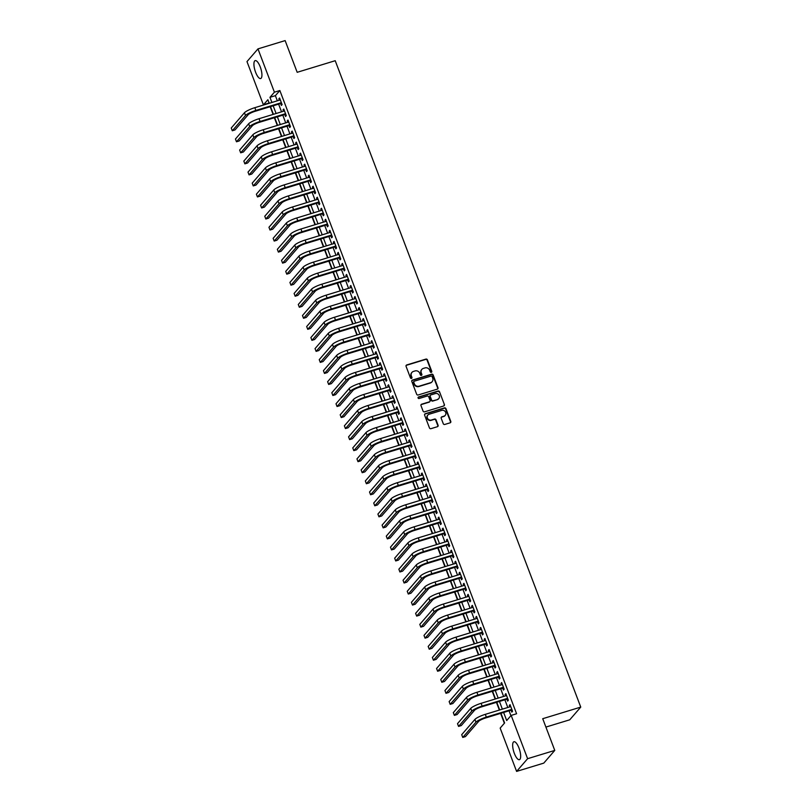<?xml version="1.0" encoding="UTF-8"?>
<svg xmlns="http://www.w3.org/2000/svg" width="812" height="812" viewBox="0 0 812 812"><rect width="100%" height="100%" fill="white"/><g stroke="black" fill="none" stroke-linecap="round" stroke-linejoin="round"><path stroke-width="1.22" d="M431.314 372.343A0.822 0.761 40.9 0 0 431.771 371.358L427.406 359.858A1.177 1.096 40.9 0 0 425.924 359.097L406.731 364.953A1.177 1.096 40.9 0 0 406.071 366.364L410.446 377.864A0.822 0.761 40.9 0 0 411.816 378.179A0.822 0.761 40.9 0 0 411.938 377.407L411.369 375.926A3.776 3.492 40.9 0 1 413.47 371.419L415.074 370.932A3.776 3.492 40.9 0 1 419.794 373.347L420.362 374.839A0.822 0.761 40.9 0 0 421.732 375.154A0.822 0.761 40.9 0 0 421.854 374.383L421.296 372.901A3.776 3.492 40.9 0 1 423.387 368.394L424.991 367.907A3.776 3.492 40.9 0 1 429.721 370.323L430.279 371.815A0.822 0.761 40.9 0 0 431.314 372.343M431.476 372.272A0.822 0.761 40.9 0 0 431.476 371.703L427.112 360.203A1.177 1.096 40.9 0 0 425.63 359.442L406.436 365.298A1.177 1.096 40.9 0 0 406.122 365.451M411.643 378.331A0.822 0.761 40.9 0 0 411.643 377.753L411.369 375.926M421.56 375.296A0.822 0.761 40.9 0 0 421.56 374.728L421.296 372.901M514.341 753.384A9.379 3.065 73 0 1 513.925 741.742A9.379 3.065 73 0 1 518.98 748.035A9.379 3.065 73 0 1 519.396 759.677A9.379 3.065 73 0 1 514.341 753.384M255.607 72.258A9.379 3.065 73 0 1 255.191 60.616A9.379 3.065 73 0 1 260.246 66.899A9.379 3.065 73 0 1 260.662 78.541A9.379 3.065 73 0 1 255.607 72.258M443.271 423.702A1.177 1.096 40.9 0 0 444.743 424.463L450.132 422.819A1.177 1.096 40.9 0 0 450.792 421.408L445.93 408.629A1.177 1.096 40.9 0 0 444.458 407.878L425.255 413.734A1.177 1.096 40.9 0 0 424.605 415.135L429.457 427.914A1.177 1.096 40.9 0 0 430.939 428.675L437.445 426.686A1.177 1.096 40.9 0 0 438.094 425.275L436.024 419.814A1.177 1.096 40.9 0 0 434.542 419.053L431.314 420.037A3.157 2.923 40.9 0 1 427.833 415.074A3.157 2.923 40.9 0 1 429.112 414.242L441.748 410.395A3.157 2.923 40.9 0 1 445.24 415.348A3.157 2.923 40.9 0 1 443.951 416.18L441.85 416.83A1.177 1.096 40.9 0 0 441.19 418.231L443.271 423.702M269.097 102.941L263.423 104.88L246.98 61.59L257.972 48.882L285.134 40.6L297.182 72.309L335.214 60.707L580.753 707.1L542.721 718.701L554.769 750.41L527.607 758.692L516.605 771.4L500.162 728.11L504.617 722.954L500.953 713.291M257.972 48.882L274.415 92.182L269.96 97.328L271.918 102.474M503.633 712.469L506.698 720.548L511.164 715.402L516.594 713.748L279.856 90.528L274.415 92.182M511.164 715.402L527.607 758.692M437.343 389.141A1.177 1.096 40.9 0 0 437.993 387.74L433.141 374.961A1.177 1.096 40.9 0 0 431.669 374.2L412.466 380.057A1.177 1.096 40.9 0 0 411.816 381.467L416.668 394.246A1.177 1.096 40.9 0 0 418.139 394.997L437.343 389.141M439.536 391.8L444.387 404.569A1.177 1.096 40.9 0 1 443.738 405.98L424.544 411.836A1.177 1.096 40.9 0 1 423.062 411.075L420.981 405.614A1.177 1.096 40.9 0 1 421.641 404.203L429.426 401.828A1.177 1.096 40.9 0 0 430.076 400.417L428.706 396.794A1.177 1.096 40.9 0 0 427.224 396.033L419.124 398.509A0.822 0.761 40.9 0 1 418.21 397.21A0.822 0.761 40.9 0 1 418.545 396.997L438.064 391.039A1.177 1.096 40.9 0 1 439.536 391.8L444.387 404.569M280.617 103.52L281.358 105.448L282.099 104.596L279.582 97.978L278.841 98.831L279.358 100.201M284.809 114.553L285.54 116.481L286.291 115.629L283.774 109.011L283.033 109.864L283.55 111.234M289.001 125.586L289.732 127.514L290.483 126.652L287.966 120.034L287.225 120.897L287.742 122.257M293.193 136.619L293.924 138.547L294.665 137.685L292.158 131.067L291.406 131.93L291.924 133.29M297.385 147.642L298.116 149.57L298.857 148.718L296.339 142.1L295.598 142.953L296.116 144.323M301.577 158.675L302.308 160.603L303.049 159.751L300.531 153.133L299.79 153.986L300.308 155.356M305.759 169.708L306.5 171.636L307.24 170.774L304.723 164.156L303.982 165.019L304.5 166.379M309.951 180.741L310.681 182.67L311.432 181.807L308.915 175.189L308.174 176.052L308.692 177.412M314.142 191.764L314.873 193.692L315.614 192.84L313.107 186.222L312.366 187.075L312.884 188.445M318.334 202.797L319.065 204.725L319.806 203.873L317.299 197.255L316.548 198.108L317.066 199.478M322.526 213.83L323.257 215.759L323.998 214.896L321.481 208.278L320.74 209.141L321.258 210.501M326.708 224.853L327.449 226.792L328.19 225.929L325.673 219.311L324.932 220.174L325.45 221.534M330.9 235.886L331.631 237.814L332.382 236.962L329.865 230.344L329.124 231.197L329.642 232.567M335.092 246.919L335.823 248.848L336.564 247.995L334.057 241.377L333.316 242.23L333.833 243.6M339.284 257.952L340.015 259.881L340.756 259.018L338.249 252.4L337.498 253.263L338.015 254.623M343.476 268.975L344.207 270.914L344.948 270.051L342.431 263.433L341.69 264.296L342.207 265.656M347.658 280.008L348.399 281.937L349.14 281.084L346.622 274.466L345.882 275.319L346.399 276.689M351.85 291.041L352.591 292.97L353.332 292.117L350.814 285.499L350.073 286.352L350.591 287.722M356.042 302.074L356.772 304.003L357.524 303.14L355.006 296.522L354.265 297.385L354.783 298.745M360.234 313.097L360.964 315.036L361.705 314.173L359.198 307.555L358.447 308.418L358.975 309.778M364.426 324.13L365.156 326.059L365.897 325.206L363.39 318.588L362.639 319.441L363.157 320.811M368.618 335.163L369.348 337.092L370.089 336.239L367.572 329.621L366.831 330.474L367.349 331.834M372.799 346.196L373.54 348.125L374.281 347.262L371.764 340.644L371.023 341.507L371.541 342.867M376.991 357.219L377.722 359.158L378.473 358.295L375.956 351.677L375.215 352.54L375.733 353.9M381.183 368.252L381.914 370.181L382.655 369.328L380.148 362.71L379.407 363.563L379.925 364.933M385.375 379.285L386.106 381.214L386.847 380.361L384.34 373.733L383.589 374.596L384.106 375.956M389.567 390.318L390.298 392.247L391.039 391.384L388.522 384.766L387.781 385.629L388.298 386.989M393.749 401.341L394.49 403.28L395.231 402.417L392.714 395.799L391.973 396.662L392.49 398.022M397.941 412.374L398.682 414.303L399.423 413.45L396.906 406.832L396.165 407.685L396.682 409.055M402.133 423.407L402.864 425.336L403.615 424.483L401.098 417.855L400.357 418.718L400.874 420.078M406.325 434.44L407.056 436.369L407.797 435.506L405.289 428.888L404.538 429.751L405.066 431.111M410.517 445.463L411.248 447.402L411.988 446.539L409.471 439.921L408.73 440.784L409.248 442.144M414.709 456.496L415.439 458.425L416.18 457.572L413.663 450.954L412.922 451.807L413.44 453.177M418.89 467.529L419.631 469.458L420.372 468.595L417.855 461.977L417.114 462.84L417.632 464.2M423.082 478.562L423.813 480.491L424.564 479.628L422.047 473.01L421.306 473.873L421.824 475.233M427.274 489.585L428.005 491.524L428.746 490.661L426.239 484.043L425.498 484.906L426.016 486.266M431.466 500.618L432.197 502.547L432.938 501.694L430.431 495.076L429.68 495.929L430.198 497.299M435.658 511.651L436.389 513.58L437.13 512.717L434.613 506.099L433.872 506.962L434.39 508.322M439.84 522.684L440.581 524.613L441.322 523.75L438.805 517.132L438.064 517.995L438.582 519.355M444.032 533.707L444.763 535.646L445.514 534.783L442.997 528.165L442.256 529.018L442.773 530.388M448.224 544.74L448.955 546.669L449.706 545.816L447.189 539.198L446.448 540.051L446.965 541.421M452.416 555.773L453.147 557.702L453.888 556.839L451.381 550.221L450.63 551.084L451.147 552.444M456.608 566.806L457.339 568.735L458.08 567.872L455.562 561.254L454.821 562.117L455.339 563.477M460.8 577.829L461.531 579.768L462.272 578.905L459.754 572.287L459.013 573.14L459.531 574.51M464.982 588.862L465.723 590.791L466.464 589.938L463.946 583.321L463.205 584.173L463.723 585.543M469.174 599.895L469.904 601.824L470.655 600.961L468.138 594.343L467.397 595.206L467.915 596.566M473.366 610.928L474.096 612.857L474.837 611.994L472.33 605.376L471.589 606.239L472.107 607.599M477.557 621.951L478.288 623.88L479.029 623.027L476.522 616.409L475.771 617.262L476.289 618.632M481.749 632.984L482.48 634.913L483.221 634.06L480.704 627.443L479.963 628.295L480.481 629.665M485.931 644.017L486.672 645.946L487.413 645.083L484.896 638.465L484.155 639.328L484.673 640.688M490.123 655.051L490.854 656.979L491.605 656.116L489.088 649.498L488.347 650.361L488.865 651.721M494.315 666.073L495.046 668.002L495.787 667.149L493.28 660.532L492.539 661.384L493.057 662.754M498.507 677.106L499.238 679.035L499.979 678.182L497.472 671.565L496.721 672.417L497.238 673.787M502.699 688.14L503.43 690.068L504.171 689.205L501.654 682.587L500.913 683.45L501.43 684.81M506.881 699.173L507.622 701.101L508.363 700.238L505.846 693.621L505.105 694.483L505.622 695.843M279.856 90.528L275.39 95.674L277.349 100.81M278.607 104.139L281.541 111.843M282.799 115.172L285.722 122.876M286.991 126.195L289.914 133.909M291.183 137.228L294.106 144.932M295.365 148.261L298.298 155.965M299.557 159.284L302.49 166.998M303.749 170.317L306.682 178.031M307.941 181.35L310.864 189.054M312.133 192.383L315.056 200.087M316.325 203.406L319.248 211.12M320.507 214.439L323.44 222.153M324.698 225.472L327.632 233.176M328.89 236.505L331.814 244.209M333.082 247.528L336.006 255.242M337.274 258.561L340.198 266.265M341.456 269.594L344.389 277.298M345.648 280.627L348.581 288.331M349.84 291.65L352.773 299.364M354.032 302.683L356.955 310.387M358.224 313.716L361.147 321.42M362.416 324.749L365.339 332.453M366.598 335.772L369.531 343.486M370.79 346.805L373.723 354.509M374.982 357.838L377.905 365.542M379.174 368.871L382.097 376.575M383.365 379.894L386.289 387.608M387.547 390.927L390.481 398.631M391.739 401.96L394.673 409.664M395.931 412.993L398.854 420.697M400.123 424.016L403.046 431.73M404.315 435.049L407.238 442.753M408.507 446.082L411.43 453.786M412.689 457.115L415.622 464.819M416.881 468.138L419.814 475.852M421.073 479.171L423.996 486.875M425.265 490.204L428.188 497.908M429.457 501.237L432.38 508.941M433.638 512.26L436.572 519.974M437.83 523.293L440.764 530.997M442.022 534.326L444.946 542.03M446.214 545.359L449.137 553.063M450.406 556.382L453.329 564.096M454.588 567.415L457.521 575.119M458.78 578.448L461.713 586.152M462.972 589.482L465.905 597.185M467.164 600.504L470.087 608.218M471.356 611.537L474.279 619.241M475.548 622.571L478.471 630.274M479.73 633.604L482.663 641.307M483.922 644.626L486.855 652.341M488.113 655.66L491.037 663.363M492.305 666.693L495.229 674.396M496.497 677.716L499.421 685.429M500.679 688.749L503.613 696.463M504.871 699.782L507.804 707.485M509.063 710.815L510.91 715.687M511.073 710.195L511.814 712.124L512.555 711.271L510.037 704.654L509.297 705.506L509.814 706.876M270.183 106.707L273.106 114.411M274.365 117.74L277.298 125.444M278.557 128.773L281.49 136.477M282.749 139.796L285.672 147.51M286.94 150.829L289.864 158.533M291.132 161.862L294.056 169.566M295.314 172.895L298.248 180.599M299.506 183.918L302.44 191.632M303.698 194.951L306.632 202.655M307.89 205.984L310.813 213.688M312.082 217.017L315.005 224.721M316.274 228.04L319.197 235.754M320.456 239.073L323.389 246.777M324.648 250.106L327.581 257.81M328.84 261.139L331.763 268.843M333.032 272.162L335.955 279.876M337.224 283.195L340.147 290.899M341.405 294.228L344.339 301.932M345.597 305.261L348.531 312.965M349.789 316.284L352.723 323.998M353.981 327.317L356.904 335.021M358.173 338.35L361.096 346.054M362.365 349.383L365.288 357.087M366.547 360.406L369.48 368.12M370.739 371.439L373.672 379.143M374.931 382.472L377.854 390.176M379.123 393.505L382.046 401.209M383.315 404.528L386.238 412.242M387.497 415.561L390.43 423.265M391.688 426.594L394.622 434.298M395.88 437.627L398.804 445.331M400.072 448.65L402.996 456.364M404.264 459.683L407.188 467.387M408.446 470.716L411.379 478.42M412.638 481.739L415.571 489.453M416.83 492.772L419.763 500.486M421.022 503.805L423.945 511.509M425.214 514.838L428.137 522.542M429.406 525.861L432.329 533.575M433.588 536.894L436.521 544.598M437.78 547.927L440.713 555.631M441.972 558.961L444.895 566.664M446.164 569.983L449.087 577.697M450.355 581.016L453.279 588.72M454.537 592.049L457.471 599.753M458.729 603.083L461.663 610.786M462.921 614.105L465.855 621.819M467.113 625.138L470.036 632.842M471.305 636.172L474.228 643.875M475.497 647.205L478.42 654.908M479.679 658.227L482.612 665.941M483.871 669.261L486.804 676.964M488.063 680.294L490.986 687.997M492.255 691.327L495.178 699.03M496.447 702.35L499.37 710.064M500.628 713.383L504.374 723.238M545.908 727.075L569.75 719.797L580.753 707.1M554.769 750.41L543.776 763.118L516.605 771.4M269.229 103.286L267.879 99.734L263.423 104.88M499.684 709.962L496.761 702.258M495.493 698.929L492.569 691.225M491.311 687.906L488.377 680.192M487.119 676.873L484.185 669.169M482.927 665.84L479.993 658.136M478.735 654.807L475.812 647.103M474.543 643.784L471.62 636.07M470.351 632.751L467.428 625.047M466.169 621.718L463.236 614.014M461.977 610.685L459.044 602.981M457.785 599.662L454.862 591.948M453.593 588.629L450.67 580.925M449.401 577.596L446.478 569.892M445.22 566.563L442.286 558.859M441.028 555.54L438.094 547.826M436.836 544.507L433.902 536.803M432.644 533.474L429.721 525.77M428.452 522.451L425.529 514.737M424.26 511.418L421.337 503.704M420.078 500.385L417.145 492.681M415.886 489.352L412.953 481.648M411.694 478.329L408.771 470.615M407.502 467.296L404.579 459.592M403.31 456.263L400.387 448.559M399.128 445.23L396.195 437.526M394.936 434.207L392.003 426.493M390.745 423.174L387.821 415.47M386.553 412.141L383.629 404.437M382.361 401.108L379.437 393.404M378.179 390.085L375.245 382.371M373.987 379.052L371.054 371.348M369.795 368.019L366.862 360.315M365.603 356.986L362.68 349.282M361.411 345.963L358.488 338.249M357.219 334.93L354.296 327.226M353.037 323.897L350.104 316.193M348.845 312.864L345.912 305.16M344.653 301.841L341.73 294.127M340.461 290.808L337.538 283.104M336.269 279.775L333.346 272.071M332.088 268.742L329.154 261.038M327.896 257.719L324.962 250.005M323.704 246.686L320.77 238.982M319.512 235.653L316.589 227.949M315.32 224.619L312.397 216.916M311.128 213.597L308.205 205.883M306.946 202.564L304.013 194.86M302.754 191.53L299.821 183.827M298.562 180.497L295.639 172.794M294.37 169.475L291.447 161.761M290.178 158.441L287.255 150.738M285.997 147.408L283.063 139.705M281.805 136.375L278.871 128.672M277.613 125.352L274.689 117.638M273.421 114.319L270.498 106.616M273.177 105.793L276.1 113.497M277.369 116.826L280.292 124.53M281.561 127.86L284.484 135.563M285.743 138.882L288.676 146.596M289.935 149.915L292.868 157.619M294.127 160.949L297.05 168.652M298.319 171.982L301.242 179.685M302.511 183.005L305.434 190.718M306.703 194.038L309.626 201.741M310.884 205.071L313.818 212.774M315.076 216.093L318.01 223.807M319.268 227.127L322.191 234.841M323.46 238.16L326.383 245.863M327.652 249.193L330.575 256.896M331.834 260.216L334.767 267.93M336.026 271.249L338.959 278.963M340.218 282.282L343.141 289.985M344.41 293.315L347.333 301.019M348.602 304.338L351.525 312.052M352.784 315.371L355.717 323.075M356.975 326.404L359.909 334.108M361.167 337.437L364.101 345.141M365.359 348.46L368.283 356.174M369.551 359.493L372.475 367.197M373.743 370.526L376.666 378.23M377.925 381.559L380.858 389.263M382.117 392.582L385.05 400.296M386.309 403.615L389.232 411.319M390.501 414.648L393.424 422.352M394.693 425.681L397.616 433.385M398.875 436.704L401.808 444.418M403.067 447.737L406 455.441M407.259 458.77L410.192 466.474M411.451 469.803L414.374 477.507M415.642 480.826L418.566 488.54M419.834 491.859L422.758 499.563M424.016 502.892L426.95 510.596M428.208 513.925L431.142 521.629M432.4 524.948L435.323 532.662M436.592 535.981L439.515 543.685M440.784 547.014L443.707 554.718M444.966 558.047L447.899 565.751M449.158 569.07L452.091 576.784M453.35 580.103L456.273 587.807M457.542 591.136L460.465 598.84M461.734 602.169L464.657 609.873M465.915 613.192L468.849 620.906M470.107 624.225L473.041 631.929M474.299 635.258L477.233 642.962M478.491 646.291L481.414 653.995M482.683 657.314L485.606 665.028M486.875 668.347L489.798 676.051M491.057 679.38L493.99 687.084M495.249 690.413L498.182 698.117M499.441 701.436L502.364 709.15M275.39 95.674L269.96 97.328M278.841 98.831L279.795 98.546M283.033 109.864L283.987 109.569M287.225 120.897L288.179 120.602M291.406 131.93L292.371 131.635M295.598 142.953L296.563 142.668M299.79 153.986L300.744 153.691M303.982 165.019L304.936 164.724M308.174 176.052L309.128 175.757M312.366 187.075L313.32 186.79M316.548 198.108L317.512 197.813M320.74 209.141L321.704 208.846M324.932 220.174L325.886 219.879M329.124 231.197L330.078 230.912M333.316 242.23L334.27 241.935M337.498 253.263L338.462 252.968M341.69 264.296L342.654 264.002M345.882 275.319L346.836 275.035M350.073 286.352L351.028 286.057M354.265 297.385L355.22 297.09M358.447 308.418L359.411 308.124M362.639 319.441L363.603 319.157M366.831 330.474L367.795 330.179M371.023 341.507L371.977 341.213M375.215 352.54L376.169 352.246M379.407 363.563L380.361 363.279M383.589 374.596L384.553 374.302M387.781 385.629L388.745 385.335M391.973 396.662L392.927 396.368M396.165 407.685L397.119 407.391M400.357 418.718L401.311 418.424M404.538 429.751L405.503 429.457M408.73 440.784L409.695 440.49M412.922 451.807L413.876 451.513M417.114 462.84L418.068 462.546M421.306 473.873L422.26 473.579M425.498 484.906L426.452 484.612M429.68 495.929L430.644 495.635M433.872 506.962L434.836 506.668M438.064 517.995L439.018 517.701M442.256 529.018L443.21 528.734M446.448 540.051L447.402 539.757M450.63 551.084L451.594 550.79M454.821 562.117L455.786 561.823M459.013 573.14L459.968 572.856M463.205 584.173L464.159 583.879M467.397 595.206L468.351 594.912M471.589 606.239L472.543 605.945M475.771 617.262L476.735 616.978M479.963 628.295L480.927 628.001M484.155 639.328L485.109 639.034M488.347 650.361L489.301 650.067M492.539 661.384L493.493 661.1M496.721 672.417L497.685 672.123M500.913 683.45L501.877 683.156M505.105 694.483L506.059 694.189M509.297 705.506L510.251 705.222M421.712 369.561A3.776 3.492 40.9 0 0 420.992 373.236M411.785 372.586A3.776 3.492 40.9 0 0 411.075 376.26M437.658 388.989A1.177 1.096 40.9 0 0 437.698 388.075L432.847 375.306A1.177 1.096 40.9 0 0 431.365 374.545L412.171 380.402A1.177 1.096 40.9 0 0 411.857 380.554M432.106 376.606A0.822 0.761 40.9 0 0 431.07 376.078L414.221 381.214A0.822 0.761 40.9 0 0 413.755 382.198L414.353 383.772A3.776 3.492 40.9 0 0 419.083 386.197L430.604 382.685A3.776 3.492 40.9 0 0 432.694 378.179L432.106 376.606M413.765 381.63A0.822 0.761 40.9 0 0 413.46 382.543L413.755 382.198M431.984 381.853A3.776 3.492 40.9 0 1 430.309 383.02L418.789 386.542A3.776 3.492 40.9 0 1 414.059 384.117L413.46 382.543M444.052 405.827A1.177 1.096 40.9 0 0 444.093 404.914M429.741 401.676A1.177 1.096 40.9 0 1 429.132 402.173L421.347 404.549A1.177 1.096 40.9 0 0 421.032 404.701M439.241 392.135A1.177 1.096 40.9 0 0 437.759 391.384L418.251 397.332A0.822 0.761 40.9 0 0 418.089 397.403M437.506 399.362A3.157 2.923 40.9 0 0 438.876 394.876A3.157 2.923 40.9 0 0 435.303 393.566L430.847 394.926A1.177 1.096 40.9 0 0 430.198 396.337L431.578 399.961A1.177 1.096 40.9 0 0 433.05 400.722L437.211 399.707A3.157 2.923 40.9 0 0 438.632 398.702M430.238 395.424A1.177 1.096 40.9 0 0 429.903 396.682L430.198 396.337M437.211 399.707L432.755 401.067A1.177 1.096 40.9 0 1 431.273 400.306L429.903 396.682M445.088 415.521A3.157 2.923 40.9 0 1 443.656 416.526L441.545 417.165A1.177 1.096 40.9 0 0 441.241 417.327M427.691 415.257A3.157 2.923 40.9 0 0 431.02 420.383L431.314 420.037M437.749 426.533A1.177 1.096 40.9 0 0 437.8 425.62L435.719 420.159A1.177 1.096 40.9 0 0 434.247 419.398L431.02 420.383M450.447 422.656A1.177 1.096 40.9 0 0 450.487 421.753L445.636 408.974A1.177 1.096 40.9 0 0 444.164 408.223L424.96 414.069A1.177 1.096 40.9 0 0 424.646 414.232M244.463 112.736L245.508 115.497L232.293 130.762L231.247 128.002L244.463 112.736A9.013 1.715 -20.8 0 1 254.836 107.681L280.313 99.906M245.508 115.497A9.013 1.715 -20.8 0 1 255.881 110.442L281.368 102.667M281.581 103.236L255.141 111.295A6.009 1.147 159.2 0 0 248.228 114.665L235.013 129.93L232.293 130.762M248.655 123.769L249.7 126.53L236.485 141.785L235.439 139.035L248.655 123.769A9.013 1.715 -20.8 0 1 259.028 118.714L284.505 110.939M249.7 126.53A9.013 1.715 -20.8 0 1 260.073 121.465L285.55 113.69M285.773 114.259L259.332 122.328A6.009 1.147 159.2 0 0 252.41 125.698L239.205 140.963L236.485 141.785M252.836 134.802L253.892 137.563L240.677 152.818L239.631 150.068L252.836 134.802A9.013 1.715 -20.8 0 1 263.22 129.737L288.696 121.973M253.892 137.563A9.013 1.715 -20.8 0 1 264.265 132.498L289.742 124.723M289.955 125.292L263.524 133.361A6.009 1.147 159.2 0 0 256.602 136.731L243.397 151.996L240.677 152.818M257.028 145.835L258.074 148.586L244.869 163.851L243.823 161.091L257.028 145.835A9.013 1.715 -20.8 0 1 267.412 140.77L292.888 132.995M258.074 148.586A9.013 1.715 -20.8 0 1 268.457 143.531L293.934 135.756M294.147 136.325L267.716 144.384A6.009 1.147 159.2 0 0 260.794 147.764L247.579 163.019L244.869 163.851M261.22 156.858L262.266 159.619L249.061 174.885L248.005 172.124L261.22 156.858A9.013 1.715 -20.8 0 1 271.594 151.803L297.08 144.028M262.266 159.619A9.013 1.715 -20.8 0 1 272.649 154.554L298.126 146.789M298.339 147.348L271.898 155.417A6.009 1.147 159.2 0 0 264.986 158.787L251.771 174.052L249.061 174.885M265.412 167.891L266.458 170.652L253.242 185.907L252.197 183.157L265.412 167.891A9.013 1.715 -20.8 0 1 275.786 162.836L301.272 155.062M266.458 170.652A9.013 1.715 -20.8 0 1 276.831 165.587L302.318 157.812M302.531 158.381L276.09 166.45A6.009 1.147 159.2 0 0 269.178 169.82L255.963 185.085L253.242 185.907M269.604 178.924L270.65 181.685L257.434 196.94L256.389 194.19L269.604 178.924A9.013 1.715 -20.8 0 1 279.978 173.859L305.454 166.095M270.65 181.685A9.013 1.715 -20.8 0 1 281.023 176.62L306.51 168.845M306.723 169.414L280.282 177.483A6.009 1.147 159.2 0 0 273.36 180.853L260.155 196.118L257.434 196.94M273.786 189.957L274.842 192.708L261.626 207.973L260.581 205.213L273.786 189.957A9.013 1.715 -20.8 0 1 284.17 184.892L309.646 177.117M274.842 192.708A9.013 1.715 -20.8 0 1 285.215 187.653L310.692 179.878M310.915 180.447L284.474 188.506A6.009 1.147 159.2 0 0 277.552 191.886L264.347 207.141L261.626 207.973M277.978 200.98L279.023 203.741L265.818 219.007L264.773 216.246L277.978 200.98A9.013 1.715 -20.8 0 1 288.361 195.925L313.838 188.151M279.023 203.741A9.013 1.715 -20.8 0 1 289.407 198.676L314.883 190.911M315.097 191.47L288.666 199.539A6.009 1.147 159.2 0 0 281.744 202.909L268.528 218.174L265.818 219.007M282.17 212.013L283.215 214.774L270.01 230.029L268.955 227.279L282.17 212.013A9.013 1.715 -20.8 0 1 292.553 206.958L318.03 199.184M283.215 214.774A9.013 1.715 -20.8 0 1 293.599 209.709L319.075 201.934M319.289 202.503L292.858 210.572A6.009 1.147 159.2 0 0 285.936 213.942L272.72 229.207L270.01 230.029M286.362 223.046L287.407 225.807L274.192 241.062L273.147 238.302L286.362 223.046A9.013 1.715 -20.8 0 1 296.735 217.981L322.222 210.206M287.407 225.807A9.013 1.715 -20.8 0 1 297.791 220.742L323.267 212.967M323.48 213.536L297.04 221.605A6.009 1.147 159.2 0 0 290.128 224.975L276.912 240.24L274.192 241.062M290.554 234.079L291.599 236.83L278.384 252.096L277.339 249.335L290.554 234.079A9.013 1.715 -20.8 0 1 300.927 229.014L326.404 221.24M291.599 236.83A9.013 1.715 -20.8 0 1 301.973 231.775L327.459 224M327.672 224.569L301.232 232.628A6.009 1.147 159.2 0 0 294.309 236.008L281.104 251.263L278.384 252.096M294.736 245.102L295.791 247.863L282.576 263.129L281.531 260.368L294.736 245.102A9.013 1.715 -20.8 0 1 305.119 240.047L330.596 232.273M295.791 247.863A9.013 1.715 -20.8 0 1 306.165 242.798L331.641 235.033M331.864 235.592L305.424 243.661A6.009 1.147 159.2 0 0 298.501 247.031L285.296 262.296L282.576 263.129M298.928 256.135L299.983 258.896L286.768 274.151L285.722 271.401L298.928 256.135A9.013 1.715 -20.8 0 1 309.311 251.081L334.788 243.306M299.983 258.896A9.013 1.715 -20.8 0 1 310.357 253.831L335.833 246.056M336.046 246.625L309.616 254.694A6.009 1.147 159.2 0 0 302.693 258.064L289.488 273.329L286.768 274.151M303.12 267.168L304.165 269.929L290.96 285.185L289.914 282.424L303.12 267.168A9.013 1.715 -20.8 0 1 313.503 262.103L338.98 254.329M304.165 269.929A9.013 1.715 -20.8 0 1 314.548 264.864L340.025 257.089M340.238 257.658L313.808 265.727A6.009 1.147 159.2 0 0 306.885 269.097L293.67 284.362L290.96 285.185M307.312 278.201L308.357 280.952L295.152 296.218L294.096 293.457L307.312 278.201A9.013 1.715 -20.8 0 1 317.685 273.137L343.171 265.362M308.357 280.952A9.013 1.715 -20.8 0 1 318.74 275.897L344.217 268.122M344.43 268.691L317.989 276.75A6.009 1.147 159.2 0 0 311.077 280.13L297.862 295.385L295.152 296.218M311.503 289.224L312.549 291.985L299.334 307.251L298.288 304.49L311.503 289.224A9.013 1.715 -20.8 0 1 321.877 284.17L347.353 276.395M312.549 291.985A9.013 1.715 -20.8 0 1 322.922 286.92L348.409 279.155M348.622 279.714L322.181 287.783A6.009 1.147 159.2 0 0 315.269 291.153L302.054 306.418L299.334 307.251M315.695 300.257L316.741 303.018L303.526 318.274L302.48 315.523L315.695 300.257A9.013 1.715 -20.8 0 1 326.069 295.192L351.545 287.428M316.741 303.018A9.013 1.715 -20.8 0 1 327.114 297.953L352.601 290.178M352.814 290.747L326.373 298.816A6.009 1.147 159.2 0 0 319.451 302.186L306.246 317.451L303.526 318.274M319.877 311.29L320.933 314.051L307.718 329.307L306.672 326.546L319.877 311.29A9.013 1.715 -20.8 0 1 330.261 306.225L355.737 298.451M320.933 314.051A9.013 1.715 -20.8 0 1 331.306 308.986L356.783 301.211M357.006 301.78L330.565 309.839A6.009 1.147 159.2 0 0 323.643 313.219L310.438 328.474L307.718 329.307M324.069 322.323L325.115 325.074L311.909 340.34L310.864 337.579L324.069 322.323A9.013 1.715 -20.8 0 1 334.453 317.259L359.929 309.484M325.115 325.074A9.013 1.715 -20.8 0 1 335.498 320.019L360.975 312.244M361.188 312.813L334.757 320.872A6.009 1.147 159.2 0 0 327.835 324.252L314.62 339.507L311.909 340.34M328.261 333.346L329.307 336.107L316.101 351.373L315.046 348.612L328.261 333.346A9.013 1.715 -20.8 0 1 338.634 328.292L364.121 320.517M329.307 336.107A9.013 1.715 -20.8 0 1 339.69 331.042L365.167 323.277M365.38 323.836L338.939 331.905A6.009 1.147 159.2 0 0 332.027 335.275L318.811 350.54L316.101 351.373M332.453 344.379L333.499 347.14L320.283 362.396L319.238 359.645L332.453 344.379A9.013 1.715 -20.8 0 1 342.826 339.314L368.313 331.55M333.499 347.14A9.013 1.715 -20.8 0 1 343.882 342.075L369.358 334.3M369.572 334.869L343.131 342.938A6.009 1.147 159.2 0 0 336.219 346.308L323.003 361.573L320.283 362.396M336.645 355.412L337.69 358.173L324.475 373.429L323.43 370.668L336.645 355.412A9.013 1.715 -20.8 0 1 347.018 350.348L372.495 342.573M337.69 358.173A9.013 1.715 -20.8 0 1 348.064 353.108L373.55 345.333M373.764 345.902L347.323 353.961A6.009 1.147 159.2 0 0 340.401 357.341L327.195 372.596L324.475 373.429M340.827 366.445L341.882 369.196L328.667 384.462L327.622 381.701L340.827 366.445A9.013 1.715 -20.8 0 1 351.21 361.381L376.687 353.606M341.882 369.196A9.013 1.715 -20.8 0 1 352.256 364.141L377.732 356.366M377.956 356.935L351.515 364.994A6.009 1.147 159.2 0 0 344.592 368.374L331.387 383.629L328.667 384.462M345.019 377.468L346.064 380.229L332.859 395.495L331.814 392.734L345.019 377.468A9.013 1.715 -20.8 0 1 355.402 372.414L380.879 364.639M346.064 380.229A9.013 1.715 -20.8 0 1 356.448 375.164L381.924 367.4M382.137 367.958L355.707 376.027A6.009 1.147 159.2 0 0 348.784 379.397L335.579 394.662L332.859 395.495M349.211 388.501L350.256 391.262L337.051 406.518L336.006 403.767L349.211 388.501A9.013 1.715 -20.8 0 1 359.594 383.437L385.071 375.672M350.256 391.262A9.013 1.715 -20.8 0 1 360.64 386.197L386.116 378.422M386.329 378.991L359.899 387.06A6.009 1.147 159.2 0 0 352.976 390.43L339.761 405.695L337.051 406.518M353.403 399.534L354.448 402.295L341.243 417.551L340.187 414.79L353.403 399.534A9.013 1.715 -20.8 0 1 363.776 394.47L389.263 386.695M354.448 402.295A9.013 1.715 -20.8 0 1 364.832 397.23L390.308 389.455M390.521 390.024L364.08 398.083A6.009 1.147 159.2 0 0 357.168 401.463L343.953 416.718L341.243 417.551M357.595 410.567L358.64 413.318L345.425 428.584L344.379 425.823L357.595 410.567A9.013 1.715 -20.8 0 1 367.968 405.503L393.444 397.728M358.64 413.318A9.013 1.715 -20.8 0 1 369.013 408.263L394.5 400.489M394.713 401.057L368.272 409.116A6.009 1.147 159.2 0 0 361.36 412.496L348.145 427.751L345.425 428.584M361.787 421.59L362.832 424.351L349.617 439.617L348.571 436.856L361.787 421.59A9.013 1.715 -20.8 0 1 372.16 416.536L397.636 408.761M362.832 424.351A9.013 1.715 -20.8 0 1 373.205 419.286L398.682 411.522M398.905 412.08L372.464 420.149A6.009 1.147 159.2 0 0 365.542 423.519L352.337 438.784L349.617 439.617M365.968 432.623L367.024 435.384L353.809 450.64L352.763 447.889L365.968 432.623A9.013 1.715 -20.8 0 1 376.352 427.559L401.828 419.794M367.024 435.384A9.013 1.715 -20.8 0 1 377.397 430.319L402.874 422.544M403.087 423.113L376.656 431.182A6.009 1.147 159.2 0 0 369.734 434.552L356.529 449.818L353.809 450.64M370.16 443.656L371.206 446.407L358.001 461.673L356.955 458.912L370.16 443.656A9.013 1.715 -20.8 0 1 380.544 438.592L406.02 430.817M371.206 446.407A9.013 1.715 -20.8 0 1 381.589 441.352L407.066 433.578M407.279 434.146L380.848 442.205A6.009 1.147 159.2 0 0 373.926 445.585L360.711 460.84L358.001 461.673M374.352 454.69L375.398 457.44L362.193 472.706L361.137 469.945L374.352 454.69A9.013 1.715 -20.8 0 1 384.726 449.625L410.212 441.85M375.398 457.44A9.013 1.715 -20.8 0 1 385.781 452.385L411.258 444.611M411.471 445.179L385.03 453.238A6.009 1.147 159.2 0 0 378.118 456.618L364.903 471.873L362.193 472.706M378.544 465.712L379.59 468.473L366.374 483.739L365.329 480.978L378.544 465.712A9.013 1.715 -20.8 0 1 388.918 460.658L414.404 452.883M379.59 468.473A9.013 1.715 -20.8 0 1 389.963 463.408L415.45 455.644M415.663 456.202L389.222 464.271A6.009 1.147 159.2 0 0 382.31 467.641L369.095 482.907L366.374 483.739M382.736 476.745L383.782 479.506L370.566 494.762L369.521 492.011L382.736 476.745A9.013 1.715 -20.8 0 1 393.109 471.681L418.586 463.916M383.782 479.506A9.013 1.715 -20.8 0 1 394.155 474.441L419.642 466.667M419.855 467.235L393.414 475.304A6.009 1.147 159.2 0 0 386.492 478.674L373.287 493.94L370.566 494.762M386.918 487.779L387.974 490.529L374.758 505.795L373.713 503.034L386.918 487.779A9.013 1.715 -20.8 0 1 397.301 482.714L422.778 474.939M387.974 490.529A9.013 1.715 -20.8 0 1 398.347 485.474L423.823 477.7M424.047 478.268L397.606 486.327A6.009 1.147 159.2 0 0 390.684 489.707L377.478 504.962L374.758 505.795M391.11 498.812L392.155 501.562L378.95 516.828L377.905 514.067L391.11 498.812A9.013 1.715 -20.8 0 1 401.493 493.747L426.97 485.972M392.155 501.562A9.013 1.715 -20.8 0 1 402.539 496.508L428.015 488.733M428.228 489.301L401.798 497.36A6.009 1.147 159.2 0 0 394.876 500.74L381.66 515.996L378.95 516.828M395.302 509.834L396.347 512.595L383.142 527.861L382.087 525.1L395.302 509.834A9.013 1.715 -20.8 0 1 405.685 504.78L431.162 497.005M396.347 512.595A9.013 1.715 -20.8 0 1 406.731 507.53L432.207 499.766M432.42 500.324L405.99 508.393A6.009 1.147 159.2 0 0 399.068 511.763L385.852 527.029L383.142 527.861M399.494 520.868L400.539 523.628L387.334 538.884L386.279 536.133L399.494 520.868A9.013 1.715 -20.8 0 1 409.867 515.803L435.354 508.038M400.539 523.628A9.013 1.715 -20.8 0 1 410.923 518.563L436.399 510.789M436.612 511.357L410.172 519.426A6.009 1.147 159.2 0 0 403.259 522.796L390.044 538.062L387.334 538.884M403.686 531.901L404.731 534.651L391.516 549.917L390.47 547.156L403.686 531.901A9.013 1.715 -20.8 0 1 414.059 526.836L439.536 519.061M404.731 534.651A9.013 1.715 -20.8 0 1 415.105 529.597L440.591 521.822M440.804 522.39L414.364 530.449A6.009 1.147 159.2 0 0 407.451 533.829L394.236 549.085L391.516 549.917M407.878 542.923L408.923 545.684L395.708 560.95L394.662 558.189L407.878 542.923A9.013 1.715 -20.8 0 1 418.251 537.869L443.728 530.094M408.923 545.684A9.013 1.715 -20.8 0 1 419.296 540.63L444.773 532.855M444.996 533.423L418.556 541.482A6.009 1.147 159.2 0 0 411.633 544.862L398.428 560.118L395.708 560.95M412.06 553.957L413.115 556.717L399.9 571.983L398.854 569.222L412.06 553.957A9.013 1.715 -20.8 0 1 422.443 548.902L447.919 541.127M413.115 556.717A9.013 1.715 -20.8 0 1 423.488 551.652L448.965 543.888M449.178 544.446L422.747 552.515A6.009 1.147 159.2 0 0 415.825 555.885L402.62 571.151L399.9 571.983M416.251 564.99L417.297 567.75L404.092 583.006L403.046 580.255L416.251 564.99A9.013 1.715 -20.8 0 1 426.635 559.925L452.111 552.16M417.297 567.75A9.013 1.715 -20.8 0 1 427.68 562.686L453.157 554.911M453.37 555.479L426.939 563.548A6.009 1.147 159.2 0 0 420.017 566.918L406.802 582.184L404.092 583.006M420.443 576.023L421.489 578.773L408.284 594.039L407.228 591.278L420.443 576.023A9.013 1.715 -20.8 0 1 430.817 570.958L456.303 563.183M421.489 578.773A9.013 1.715 -20.8 0 1 431.872 573.719L457.349 565.944M457.562 566.512L431.121 574.571A6.009 1.147 159.2 0 0 424.209 577.951L410.994 593.207L408.284 594.039M424.635 587.046L425.681 589.806L412.466 605.072L411.42 602.311L424.635 587.046A9.013 1.715 -20.8 0 1 435.009 581.991L460.495 574.216M425.681 589.806A9.013 1.715 -20.8 0 1 436.054 584.752L461.541 576.977M461.754 577.545L435.313 585.604A6.009 1.147 159.2 0 0 428.401 588.984L415.186 604.24L412.466 605.072M428.827 598.079L429.873 600.839L416.657 616.095L415.612 613.344L428.827 598.079A9.013 1.715 -20.8 0 1 439.201 593.024L464.677 585.249M429.873 600.839A9.013 1.715 -20.8 0 1 440.246 595.775L465.733 588.01M465.946 588.568L439.505 596.637A6.009 1.147 159.2 0 0 432.583 600.007L419.378 615.273L416.657 616.095M433.009 609.112L434.065 611.872L420.849 627.128L419.804 624.377L433.009 609.112A9.013 1.715 -20.8 0 1 443.393 604.047L468.869 596.282M434.065 611.872A9.013 1.715 -20.8 0 1 444.438 606.808L469.915 599.033M470.138 599.601L443.697 607.67A6.009 1.147 159.2 0 0 436.775 611.04L423.57 626.306L420.849 627.128M437.201 620.145L438.247 622.895L425.041 638.161L423.996 635.4L437.201 620.145A9.013 1.715 -20.8 0 1 447.585 615.08L473.061 607.305M438.247 622.895A9.013 1.715 -20.8 0 1 448.63 617.841L474.106 610.066M474.32 610.634L447.889 618.693A6.009 1.147 159.2 0 0 440.967 622.073L427.751 637.329L425.041 638.161M441.393 631.168L442.438 633.928L429.233 649.194L428.178 646.433L441.393 631.168A9.013 1.715 -20.8 0 1 451.776 626.113L477.253 618.338M442.438 633.928A9.013 1.715 -20.8 0 1 452.822 628.874L478.298 621.099M478.512 621.667L452.081 629.726A6.009 1.147 159.2 0 0 445.159 633.096L431.943 648.362L429.233 649.194M445.585 642.201L446.63 644.961L433.415 660.217L432.37 657.466L445.585 642.201A9.013 1.715 -20.8 0 1 455.958 637.146L481.445 629.371M446.63 644.961A9.013 1.715 -20.8 0 1 457.014 639.897L482.49 632.122M482.704 632.69L456.263 640.759A6.009 1.147 159.2 0 0 449.351 644.129L436.135 659.395L433.415 660.217M449.777 653.234L450.822 655.994L437.607 671.25L436.562 668.499L449.777 653.234A9.013 1.715 -20.8 0 1 460.15 648.169L485.627 640.404M450.822 655.994A9.013 1.715 -20.8 0 1 461.196 650.93L486.682 643.155M486.895 643.723L460.455 651.792A6.009 1.147 159.2 0 0 453.532 655.162L440.327 670.428L437.607 671.25M453.959 664.267L455.014 667.017L441.799 682.283L440.754 679.522L453.959 664.267A9.013 1.715 -20.8 0 1 464.342 659.202L489.819 651.427M455.014 667.017A9.013 1.715 -20.8 0 1 465.388 661.963L490.864 654.188M491.087 654.756L464.647 662.815A6.009 1.147 159.2 0 0 457.724 666.195L444.519 681.451L441.799 682.283M458.151 675.29L459.206 678.05L445.991 693.316L444.946 690.555L458.151 675.29A9.013 1.715 -20.8 0 1 468.534 670.235L494.011 662.46M459.206 678.05A9.013 1.715 -20.8 0 1 469.58 672.986L495.056 665.221M495.269 665.779L468.839 673.848A6.009 1.147 159.2 0 0 461.916 677.218L448.711 692.484L445.991 693.316M462.343 686.323L463.388 689.083L450.183 704.339L449.137 701.588L462.343 686.323A9.013 1.715 -20.8 0 1 472.726 681.268L498.203 673.493M463.388 689.083A9.013 1.715 -20.8 0 1 473.772 684.019L499.248 676.244M499.461 676.812L473.031 684.881A6.009 1.147 159.2 0 0 466.108 688.251L452.893 703.517L450.183 704.339M466.535 697.356L467.58 700.117L454.375 715.372L453.319 712.621L466.535 697.356A9.013 1.715 -20.8 0 1 476.908 692.291L502.395 684.526M467.58 700.117A9.013 1.715 -20.8 0 1 477.963 695.052L503.44 687.277M503.653 687.845L477.212 695.914A6.009 1.147 159.2 0 0 470.3 699.284L457.085 714.55L454.375 715.372M470.727 708.389L471.772 711.139L458.557 726.405L457.511 723.644L470.727 708.389A9.013 1.715 -20.8 0 1 481.1 703.324L506.576 695.549M471.772 711.139A9.013 1.715 -20.8 0 1 482.145 706.085L507.632 698.31M507.845 698.878L481.404 706.937A6.009 1.147 159.2 0 0 474.492 710.317L461.277 725.573L458.557 726.405M474.918 719.412L475.964 722.172L462.749 737.438L461.703 734.677L474.918 719.412A9.013 1.715 -20.8 0 1 485.292 714.357L510.768 706.582M475.964 722.172A9.013 1.715 -20.8 0 1 486.337 717.108L511.824 709.343M512.037 709.901L485.596 717.97A6.009 1.147 159.2 0 0 478.674 721.34L465.469 736.606L462.749 737.438M254.836 107.681L255.881 110.442M259.028 118.714L260.073 121.465M263.22 129.737L264.265 132.498M267.412 140.77L268.457 143.531M271.594 151.803L272.649 154.554M275.786 162.836L276.831 165.587M279.978 173.859L281.023 176.62M284.17 184.892L285.215 187.653M288.361 195.925L289.407 198.676M292.553 206.958L293.599 209.709M296.735 217.981L297.791 220.742M300.927 229.014L301.973 231.775M305.119 240.047L306.165 242.798M309.311 251.081L310.357 253.831M313.503 262.103L314.548 264.864M317.685 273.137L318.74 275.897M321.877 284.17L322.922 286.92M326.069 295.192L327.114 297.953M330.261 306.225L331.306 308.986M334.453 317.259L335.498 320.019M338.634 328.292L339.69 331.042M342.826 339.314L343.882 342.075M347.018 350.348L348.064 353.108M351.21 361.381L352.256 364.141M355.402 372.414L356.448 375.164M359.594 383.437L360.64 386.197M363.776 394.47L364.832 397.23M367.968 405.503L369.013 408.263M372.16 416.536L373.205 419.286M376.352 427.559L377.397 430.319M380.544 438.592L381.589 441.352M384.726 449.625L385.781 452.385M388.918 460.658L389.963 463.408M393.109 471.681L394.155 474.441M397.301 482.714L398.347 485.474M401.493 493.747L402.539 496.508M405.685 504.78L406.731 507.53M409.867 515.803L410.923 518.563M414.059 526.836L415.105 529.597M418.251 537.869L419.296 540.63M422.443 548.902L423.488 551.652M426.635 559.925L427.68 562.686M430.817 570.958L431.872 573.719M435.009 581.991L436.054 584.752M439.201 593.024L440.246 595.775M443.393 604.047L444.438 606.808M447.585 615.08L448.63 617.841M451.776 626.113L452.822 628.874M455.958 637.146L457.014 639.897M460.15 648.169L461.196 650.93M464.342 659.202L465.388 661.963M468.534 670.235L469.58 672.986M472.726 681.268L473.772 684.019M476.908 692.291L477.963 695.052M481.1 703.324L482.145 706.085M485.292 714.357L486.337 717.108"/></g></svg>
